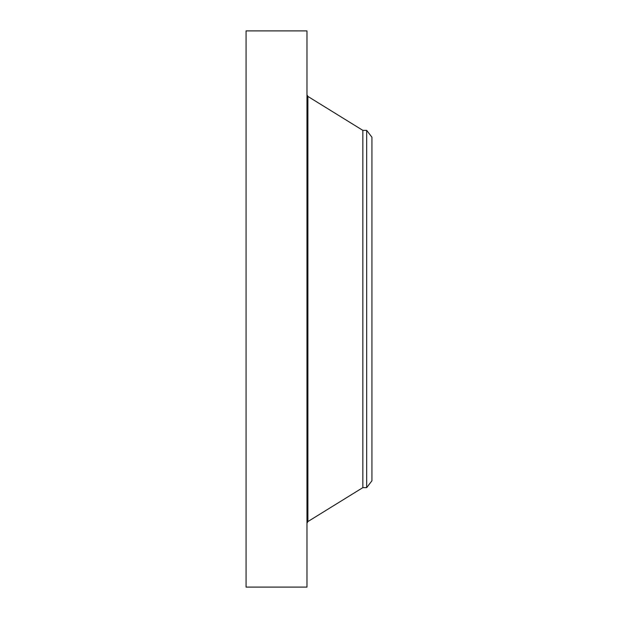 <?xml version="1.0" encoding="UTF-8"?>
<svg xmlns="http://www.w3.org/2000/svg" width="618" height="618" viewBox="0 0 618 618"><rect width="100%" height="100%" fill="white"/><g stroke="black" fill="none" stroke-linecap="round" stroke-linejoin="round"><path stroke-width="0.93" d="M246.072 587.1L246.072 30.9L306.968 30.9L306.968 587.1L246.072 587.1M371.928 458.641L371.928 138.486M366.675 130.367L366.675 487.633L371.928 480.796L371.928 137.204L366.675 130.367L362.843 130.367L307.895 96.431L306.968 94.77M366.675 487.633L362.843 487.633L362.843 130.367M362.843 487.633L307.895 521.569L307.895 96.431M307.895 521.569L306.968 523.23"/></g></svg>
